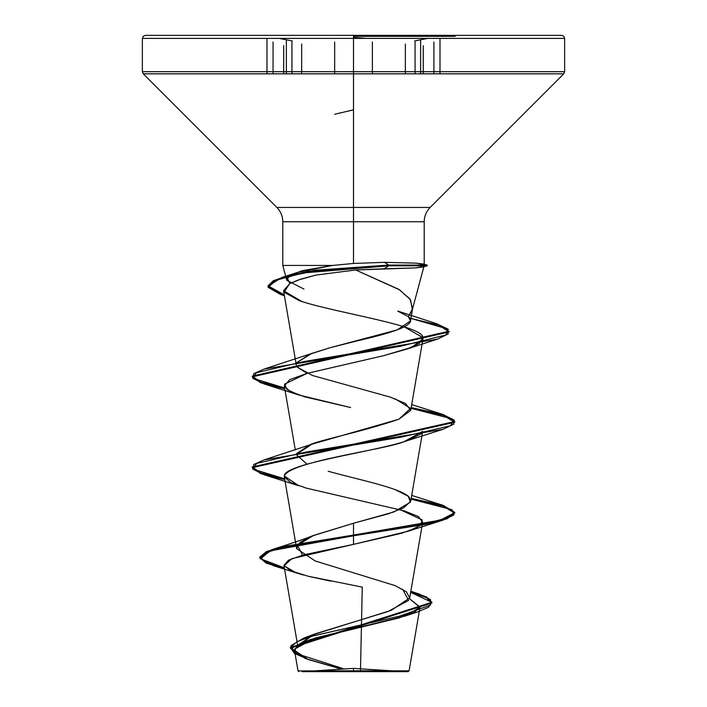<?xml version="1.0" encoding="UTF-8"?>
<svg xmlns="http://www.w3.org/2000/svg" width="707" height="707" viewBox="0 0 707 707"><rect width="100%" height="100%" fill="white"/><g stroke="black" fill="none" stroke-linecap="round" stroke-linejoin="round"><path stroke-width="1.06" d="M286.362 40.653L286.362 73.837L286.362 40.653M291.929 73.837L291.929 41.969L291.929 73.837L291.929 41.969L291.929 73.837L143.256 73.837L563.744 73.837L433.912 73.837L433.912 41.969L433.912 73.837M429.37 38.39L564.637 38.39L353.5 38.39L564.637 38.39L563.744 36.243L561.597 35.35L251.763 35.35L353.5 35.35L353.5 207.443L430.139 207.443L353.5 207.443L353.5 221.759L282.791 221.759L353.5 221.759L353.5 207.443L276.861 207.443L430.139 207.443L563.744 73.837L143.256 73.837L276.861 207.443L353.5 207.443L353.5 263.464L384.361 262.332L416.14 263.137L424.209 264.542L423.184 265.814L423.953 266.398L415.751 267.9L355.692 269.977L316.091 275.058L300.572 279.194L289.631 283.675L283.551 290.736L302.11 301.624C340.244 313.634 423.157 325.635 422.919 337.637L422.963 338.998L411.58 347.358L383.477 355.718L307.147 373.34L289.746 379.65L284.302 385.951L289.976 391.351L304.399 396.751L350.61 407.541L298.884 395.01L287.095 389.592L284.532 384.175L307.147 373.34L383.477 355.718L407.064 349.037L419.49 343.328L422.919 337.637L404.236 326.855M372.377 73.837L372.377 41.96L372.377 73.837M420.621 40.653L420.621 73.837L420.621 40.653M405.367 73.837L405.367 43.993L405.367 73.837M301.659 73.837L301.659 44.002L301.659 73.837M353.5 36.322L455.237 36.322M283.931 565.388L297.983 647.303L312.37 634.966L391.36 610.3L409.689 597.963L406.437 591.794L395.107 585.626L315.163 560.951L296.631 548.614L300.148 542.278L312.255 535.941L353.5 523.268L388.664 513.697L403.697 507.812L410.714 501.183L422.689 431.376L403.962 441.751C383.901 449.944 290.427 461.344 284.276 475.961L284.302 476.783L290.524 482.457L306.325 488.139L404.183 510.843L418.376 516.517L422.689 522.19L416.732 527.74L401.576 533.281L353.5 544.372L303.542 554.88L288.58 560.138L283.931 565.388L290.754 570.823L308.27 576.258L362.276 587.119L360.473 670.784L408.973 670.837L353.5 670.89L353.5 671.65L353.5 668.38L353.5 671.65L404.245 671.65M343.478 671.65L408.266 671.65L407.214 671.65L409.088 670.837L360.473 670.784L361.577 619.659M396 670.81L409.088 670.837L420.038 607.048L414.108 612.465L399.225 617.874L310.453 639.535L298.115 644.952L294.492 650.369L308.181 659.49L339.793 668.61M291.929 71.69L142.363 71.69L353.5 71.69L353.5 38.39L353.5 71.69L353.5 38.39L142.363 38.39L353.5 38.39L353.5 71.69L564.637 71.69L353.5 71.69L353.5 73.837L353.5 71.69L142.363 71.69L283.931 71.69M423.263 71.69L415.071 71.69M282.791 221.759L282.791 265.434L332.608 265.434L282.791 265.434L332.608 265.434L353.5 263.464L353.5 221.759L424.209 221.759L282.791 221.759C282.703 216.209 280.723 211.437 276.861 207.443L353.5 207.443L353.5 35.35L145.403 35.35L149.398 35.35L145.403 35.35L143.256 36.243L142.363 38.39L142.363 71.69L143.256 73.837L334.667 73.837L334.667 41.969L334.667 73.837M410.714 501.183L409.273 497.251C401.205 487.98 356.584 479.311 328.198 471.242M296.551 453.62L309.189 445.233C314.854 441.115 360.305 432.445 398.872 419.233L410.714 410.369L405.526 403.511L390.14 397.069L312.459 375.488L297.355 367.207L307.059 373.367M296.56 362.806L309.737 354.207L330.151 347.703L397.122 329.93L410.467 320.96L408.407 316.683L412.588 308.614L409.954 298.955L398.739 289.296L355.692 269.977L399.588 289.835L410.511 299.768L412.349 309.693L408.407 316.683C419.551 325.538 387.683 333.766 355.276 341.348L330.151 347.703L311.822 353.412L296.551 362.806M405.376 615.965L416.723 612.253L313.581 635.77L297.02 641.647L290.48 647.524L294.412 653.409L309.966 660.135L297.965 654.611L294.527 649.088L315.181 638.05L405.376 615.965L419.976 607.348L409.494 598.732L420.038 607.048M307.775 670.97L298.027 670.943L307.775 670.97M353.5 671.65L353.5 670.89L298.054 670.943L360.473 670.784M298.23 644.872L315.145 633.852L387.931 611.546L408.602 600.402L402.672 589.249M302.569 555.145L297.364 545.256L313.722 535.367L353.5 523.268L353.5 535.049L271.382 549.816L260.556 558.822L284.347 567.818L266.247 562.41L259.805 556.992L266.61 551.504L286.362 546.025L353.5 535.049L353.5 535.8L286.362 546.776L266.61 552.264L259.805 557.752L266.283 563.179L284.479 568.605L273.229 565.644L259.849 558.185L270.922 550.726L353.5 535.8L353.5 544.372L291.823 558.663L284.037 565.803L296.445 572.944L303.489 575.021M416.723 612.253L428.53 607.269L431.783 602.293L410.652 592.333L426.471 597.68L431.889 603.018L290.409 648.213L290.409 647.453L431.889 602.267L426.507 596.938L410.776 591.609L419.366 594.11L430.545 599.607L430.377 605.104L399.694 616.097L303.754 638.094L290.877 645.694L295.455 653.303L342.86 668.522M290.409 648.213L305.079 658.403L340.226 668.592M309.065 576.452L330.726 581.136M302.11 301.624L299.397 300.722L284.117 292.194L289.631 283.675L297.974 280.096L316.091 275.058L355.692 269.977L383.963 268.784L388.797 265.814L303.082 272.973L276.384 280.122L268.112 287.281L280.485 294.439L284.382 295.606L268.024 286.6L273.45 281.404L288.854 276.207L314.677 271.011L388.797 265.814L388.797 265.054L314.677 270.251L288.854 275.456L273.45 280.652L268.024 285.849L284.249 294.81L268.033 286.123L281.96 277.427L308.482 271.241L388.797 265.054L384.361 262.332L353.5 263.464L353.5 221.759L353.5 263.464L332.608 265.434L298.027 272.248L287.316 277.904L289.835 283.569M303.975 289.075L286.768 280.29L288.942 276.366C297.506 272.319 302.799 270.277 304.823 270.233L332.608 265.434M424.209 264.542L424.209 221.759L353.5 221.759L353.5 207.443M312.901 35.35L149.398 35.35M353.5 35.35L455.237 35.35L353.5 35.35M557.602 35.35L394.099 35.35M449.148 331.954L438.932 325.185L410.908 318.415L446.859 328.782L448.22 333.96L437.394 339.148L304.028 361.551L256.358 372.748L252.797 378.351L264.171 383.954L284.788 388.797L260.759 382.832L252.266 376.875L449.148 331.954L449.148 331.194L252.266 376.115L260.724 382.063L284.656 388.01L253.672 378.519L253.592 373.782L264.171 369.036L400.33 346.297L445.958 334.924L448.273 329.241L436.21 323.55L397.688 311.062L408.407 316.683M395.186 398.828L410.52 408.399L398.872 419.233L311.814 444.235L296.277 454.566L307.05 464.181M395.186 489.642L408.257 496.27L410.396 502.2L393.781 511.992L353.5 523.268L353.5 535.049L440.293 520.158L454.698 512.708L442.838 505.266L411.191 498.4L443.183 505.372L454.725 512.336L447.027 518.019L425.084 523.693L353.5 535.049L353.5 535.8L425.084 524.453L447.027 518.77L454.725 513.096L443.148 506.115L411.067 499.133L451.87 509.659L453.929 514.917L442.847 520.175L353.5 535.8L353.5 544.372L408.116 531.24L420.365 525.469L422.247 519.937L399.941 509.588M284.656 478.825L253.672 469.342L253.592 464.596L264.162 459.859L401.108 437.156L450.332 425.8L454.256 420.126L442.829 414.443L411.191 407.586L443.183 414.549L454.725 421.522L252.275 466.929L260.715 472.877L284.656 478.825M284.788 479.611L260.75 473.646L252.275 467.689L454.725 422.282L443.148 415.301L411.067 408.319L451.87 418.836L453.929 424.103L442.829 429.361L305.892 452.065L256.668 463.412L252.744 469.086L264.162 474.768L284.788 479.611M264.162 474.768L298.875 485.824L284.276 475.961C284.09 463.765 370.159 452.365 403.962 441.751L408.116 440.417L421.513 433.577M384.361 262.332L388.797 265.054L427.161 265.054L423.378 265.054L423.263 264.011L416.14 263.137L384.361 262.332M423.263 264.011L427.161 265.054L388.797 265.054L388.797 265.814L427.161 265.814L423.184 265.814L423.378 265.054L427.161 265.054L427.161 265.814L388.797 265.814L383.963 268.784L415.751 267.9L422.945 266.946L423.184 265.814L427.161 265.814L422.945 266.946M314.774 671.65L342.815 671.65M364.185 671.65L392.226 671.65M389.831 671.65L363.522 671.65M404.872 671.65L353.509 668.38L302.128 671.65L317.169 671.65M366.208 38.381L353.5 37.418M273.052 73.837L273.052 41.96L273.052 73.837M353.5 109.841L334.694 114.251M415.071 73.837L415.071 41.96L415.071 73.837M414.594 40.979L427.788 38.39M439.922 38.805L440.532 38.39M279.177 38.39L292.406 40.988M439.993 73.837L439.993 38.982M564.637 38.39L564.637 71.69L563.744 73.837M409.689 597.963L422.689 522.19M296.631 548.614L284.302 476.783M295.296 449.997L284.302 385.951M410.714 410.369L422.963 338.998M296.286 364.962L283.551 290.736M410.467 320.96L412.588 308.614M294.492 650.369L298.027 670.943L298.734 671.65M315.145 633.852L303.754 638.094M410.847 591.238L419.366 594.11M313.722 535.367C305.406 538.681 291.293 543.497 271.382 549.816M431.889 602.267L431.889 603.018M259.805 556.992L259.805 557.752M273.229 565.644L296.445 572.944M282.791 265.434L286.768 280.29M412.349 309.693L423.953 266.398M424.209 221.759C424.297 216.209 426.277 211.437 430.139 207.443M298.027 272.248L281.96 277.427M311.822 353.412L264.171 369.036M411.704 404.59L442.829 414.443M311.814 444.235L264.162 459.859M411.704 495.413L442.838 505.266M454.725 513.096L454.725 512.336M252.275 467.689L252.275 466.929M454.725 422.282L454.725 421.522M252.266 376.875L252.266 376.115M268.024 286.6L268.024 285.849M408.116 531.24L442.847 520.175M408.116 440.417L442.829 429.361M298.884 395.01L264.171 383.954M407.064 349.037L437.394 339.148M284.4 295.703L280.485 294.439M423.263 45.663L423.263 73.837M266.981 73.837L266.981 38.982M283.675 45.646L283.675 73.837"/></g></svg>
